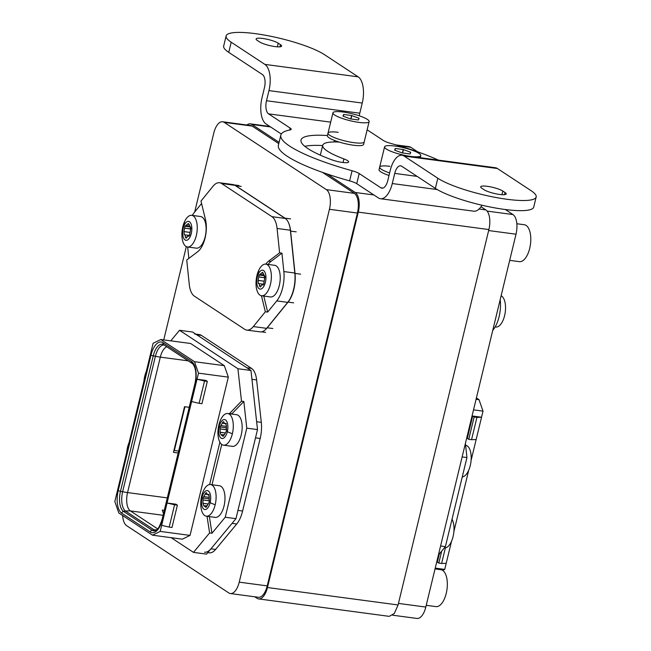 <?xml version="1.0" encoding="UTF-8"?>
<svg xmlns="http://www.w3.org/2000/svg" width="651" height="651" viewBox="0 0 651 651"><rect width="100%" height="100%" fill="white"/><g stroke="black" fill="none" stroke-linecap="round" stroke-linejoin="round"><path stroke-width="0.98" d="M254.736 596.788L257.047 598.31A15.966 7.446 -82.4 0 0 258.618 598.912L389.225 616.351L394.303 613.502L398.078 604.966L488.893 229.567A15.966 7.446 -82.4 0 0 485.841 209.915L481.008 206.733M258.618 598.912A15.966 7.446 -82.4 0 0 267.463 587.528L358.286 212.128A15.966 7.446 -82.4 0 0 355.226 192.476L327.152 173.996M270.572 126.953L251.921 124.455L279.092 142.349M251.921 124.455A15.966 7.446 -82.4 0 0 250.35 123.853A15.966 7.446 -82.4 0 0 246.924 125M122.665 515.535A15.966 7.446 -82.4 0 0 126.619 525.658L228.802 592.939A15.966 7.446 -82.4 0 0 230.373 593.541A15.966 7.446 -82.4 0 0 239.226 582.157L329.43 209.296A15.966 7.446 -82.4 0 0 326.371 189.636L224.188 122.364A15.966 7.446 -82.4 0 0 222.618 121.761A15.966 7.446 -82.4 0 0 213.764 133.146L194.682 212.039M230.373 593.541L258.357 597.276A15.966 7.446 -82.4 0 0 267.211 585.892L357.415 213.032A15.966 7.446 -82.4 0 0 354.364 193.371L322.44 172.36M186.316 246.615L163.743 339.903M174.354 450.484L184.933 406.761M278.783 143.619L252.173 126.099A15.966 7.446 -82.4 0 0 250.602 125.497L222.618 121.761M505.314 209.516L512.955 214.545A15.966 7.446 97.6 0 1 516.015 234.205L425.811 607.066A15.966 7.446 97.6 0 1 416.957 618.45L392.651 615.203M396.125 144.921L409.202 146.67A15.966 7.446 97.6 0 1 410.773 147.272L417.73 151.854M152.513 535.187L118.824 513.004L114.828 501.547L153.115 343.28L160.797 339.513L190.645 343.5L224.335 365.675L228.33 377.141L190.043 535.399L182.361 539.174L152.513 535.187L160.195 531.411L190.043 535.399M160.797 339.513L194.486 361.687L198.482 373.153L160.195 531.411M198.482 373.153L228.33 377.141M207.327 381.38L205.871 380.42L197.009 379.232L204.536 381.006L199.133 403.327L201.932 403.701L207.327 381.38L204.536 381.006M177.389 505.16L175.925 504.2L167.063 503.011L174.59 504.785L169.187 527.107L171.986 527.481L177.389 505.16L174.59 504.785M161.66 525.333L169.187 527.107M191.606 401.553L199.133 403.327M194.486 361.687L224.335 365.675M170.774 340.847L179.521 330.293L237.916 368.735L241.497 401.154L229.575 413.499A19.156 8.935 -82.4 0 0 229.339 413.743M171.156 537.677L193.485 552.373L209.614 532.933L207.026 516.284M209.638 484.547L219.883 442.192M231.675 414.052A19.156 8.935 97.6 0 1 231.902 413.808L243.832 401.472L241.497 401.154M243.832 401.472L246.778 428.155L257.503 429.587L235.955 518.668L206.546 554.123L193.485 552.373M237.916 368.735L250.977 370.484L257.503 429.587M179.521 330.293L192.582 332.034L250.977 370.484M246.778 428.155L225.23 517.236L211.949 533.242L209.362 516.601M209.614 532.933L211.949 533.242M225.23 517.236L235.955 518.668M211.998 484.743L221.747 444.438M166.778 346.747A14.9 6.949 -82.4 0 0 160.317 357.13L127.547 492.579A14.9 6.949 -82.4 0 0 130.403 510.921L157.705 528.897M163.547 513.387A14.9 6.949 97.6 0 1 162.327 510.075L164.288 510.335M178.162 452.99L173.475 452.364L184.518 406.704L189.205 407.331M163.751 512.565L163.108 512.475M173.939 450.435L178.626 451.062M194.616 333.947A21.28 9.928 97.6 0 1 196.708 334.752L246.851 367.766L251.514 368.385A21.28 9.928 97.6 0 1 256.616 379.948L261.303 422.369A23.412 10.921 97.6 0 1 260.172 438.481L242.62 511.027A23.412 10.921 97.6 0 1 236.72 523.998L215.611 549.436A21.28 9.928 97.6 0 1 209.183 552.829L207.775 552.642M260.172 438.481L255.509 437.854L237.957 510.4L242.62 511.027M204.512 552.203A21.28 9.928 97.6 0 0 210.948 548.817L232.057 523.371L236.72 523.998M195.715 334.093L199.287 334.573A21.28 9.928 97.6 0 1 201.379 335.379L251.514 368.385M256.616 379.948L251.953 379.33L256.64 421.75L261.303 422.369M173.963 450.435L184.542 406.712M476.402 397.948L479.022 399.681L483.018 411.139L473.513 409.87M471.08 460.493L483.018 411.139M453.902 531.509L468.744 470.144M451.566 541.16L446.204 563.327L441.598 563.473L445.365 547.922M442.688 570.406L444.731 569.405L446.204 563.327M479.022 399.681L476.076 399.291M444.731 569.405L435.226 568.136M441.712 551.08L438.798 563.099L437.342 562.138L439.319 553.96M474.148 416.998L468.744 439.319L467.288 438.359L472.691 416.038L474.148 416.998L476.947 417.372L471.544 439.694L476.15 439.547M476.947 417.372L481.553 417.226L472.691 416.038M468.744 439.319L471.544 439.694M438.798 563.099L441.598 563.473M438.383 555.091L445.398 546.637L440.581 545.994M445.398 546.637L466.946 457.555L465.392 443.453M466.946 457.555L462.137 456.912M226.45 429.75L220.095 428.887L220.144 426.983L222.365 423.085C222.911 421.645 223.472 421.368 224.058 422.247L224.05 422.353C224.286 423.72 224.774 424.037 225.523 423.321L226.442 425.746L226.442 431.092L224.213 434.99L222.528 435.828L221.023 434.844L220.136 432.329L220.144 428.903L226.621 429.823M226.434 429.741L226.206 427.788M227.329 431.678A9.553 4.459 97.6 0 1 221.096 438.147A9.553 4.459 97.6 0 1 219.257 426.397A9.553 4.459 97.6 0 1 225.49 419.928A9.553 4.459 97.6 0 1 227.329 431.678A33.518 6.461 13.6 0 0 232.366 433.761A15.966 7.446 97.6 0 1 223.505 445.17A15.966 7.446 97.6 0 1 217.947 431.971A33.518 33.518 0 0 1 218.874 424.948A15.966 7.446 97.6 0 1 218.907 424.81A15.966 7.446 97.6 0 1 227.728 413.531A15.966 7.446 97.6 0 1 232.366 433.761M227.728 413.531L236.598 414.711A15.966 7.446 97.6 0 1 241.228 434.941A15.966 7.446 97.6 0 1 232.374 446.358L223.505 445.17M220.941 425.583L226.182 426.34M223.667 421.758L224.058 422.247M226.328 423.85L224.953 423.663L226.1 423.394M222.919 436.316L222.528 435.828L223.716 435.991M224.196 434.754L221.063 434.762M220.095 428.887L226.353 429.725M220.184 432.264L224.92 432.899M220.136 432.329L224.872 432.956M222.536 435.722L223.814 435.893M222.365 423.085L224.408 423.353M222.373 423.183L224.53 423.467M202.957 499.927L202.966 497.999L205.187 494.101C205.724 492.669 206.286 492.392 206.872 493.271L206.872 493.377C207.108 494.736 207.596 495.061 208.336 494.337L209.264 496.77L209.256 502.116L207.034 506.014L205.342 506.852L203.836 505.868L202.957 503.345L202.957 499.927L209.443 500.847M202.974 499.927L209.272 500.765L209.028 498.812M210.143 502.694A9.553 4.459 97.6 0 1 203.909 509.172A9.553 4.459 97.6 0 1 202.07 497.421A9.553 4.459 97.6 0 1 208.304 490.952A9.553 4.459 97.6 0 1 210.143 502.694A33.518 6.461 13.6 0 0 215.18 504.777A15.966 7.446 97.6 0 1 206.326 516.194A15.966 7.446 97.6 0 1 200.768 502.987A33.518 33.518 0 0 1 201.688 495.964A15.966 7.446 97.6 0 1 201.72 495.834A15.966 7.446 97.6 0 1 210.55 484.547A15.966 7.446 97.6 0 1 215.18 504.777M210.55 484.547L219.42 485.736A15.966 7.446 97.6 0 1 224.05 505.965A15.966 7.446 97.6 0 1 215.188 517.374L206.326 516.194M203.763 496.599L209.004 497.356M206.481 492.783L206.872 493.271M209.142 494.874L207.767 494.687L208.922 494.418M205.732 507.341L205.342 506.852L206.538 507.007M207.018 505.778L203.877 505.778M202.917 499.911L209.174 500.741M203.006 503.288L207.734 503.915M202.957 503.345L207.693 503.98M205.35 506.747L206.627 506.917M205.187 494.101L207.221 494.378M205.195 494.207L207.344 494.491M144.791 376.018A33.518 33.518 0 0 0 144.758 376.148A15.966 7.446 97.6 0 1 144.791 376.018A15.966 7.446 97.6 0 1 146.28 371.526M127.612 447.034A33.518 33.518 0 0 0 127.58 447.172A15.966 7.446 97.6 0 1 127.612 447.034A15.966 7.446 97.6 0 1 129.101 442.55M462.259 476.947A15.966 7.446 -82.4 0 0 470.234 465.652A15.966 7.446 -82.4 0 0 470.258 465.579A15.966 7.446 -82.4 0 0 471.194 458.491A15.966 7.446 -82.4 0 0 465.636 445.292L465.595 445.284M444.291 547.963A15.966 7.446 -82.4 0 0 453.055 536.668A15.966 7.446 -82.4 0 0 453.072 536.595A15.966 7.446 -82.4 0 0 454.007 529.515A15.966 7.446 -82.4 0 0 452.03 519.213M192.297 215.416A23.941 11.173 -82.4 0 1 194.242 212.568L201.59 203.519M187.675 247.006L188.863 258.406M263.785 296.067L267.675 312.081L265.339 311.772L253.337 326.566A21.28 9.928 97.6 0 1 246.794 330.098A21.28 9.928 97.6 0 1 244.695 329.292L194.389 296.172A21.28 9.928 97.6 0 1 189.262 284.381L186.731 260.018L197.684 251.725A21.28 9.928 -82.4 0 0 205.472 219.525L200.988 201.069L212.999 186.276A21.28 9.928 97.6 0 1 219.542 182.744A21.28 9.928 97.6 0 1 221.633 183.549L271.947 216.669A21.28 9.928 97.6 0 1 277.074 228.46L279.605 252.824L281.932 253.133L270.979 261.433A21.28 9.928 -82.4 0 0 268.155 264.436M261.45 295.749L265.339 311.772M270.979 261.433L268.651 261.116A21.28 9.928 -82.4 0 0 265.828 264.127A15.966 7.446 97.6 0 1 271.215 273.51A15.966 7.446 97.6 0 1 268.529 289.817A15.966 7.446 97.6 0 1 261.58 295.766A15.966 7.446 97.6 0 1 256.022 282.567A33.518 33.518 0 0 1 256.974 275.406A15.966 7.446 97.6 0 1 258.854 270.075A15.966 7.446 97.6 0 1 265.803 264.127L274.665 265.307A15.966 7.446 97.6 0 1 280.076 274.698A15.966 7.446 97.6 0 1 277.399 291.005A15.966 7.446 97.6 0 1 270.442 296.954L261.58 295.766M268.651 261.116L279.605 252.824M219.542 182.744L232.838 184.526A21.28 9.928 97.6 0 1 234.93 185.323L285.236 218.451A21.28 9.928 97.6 0 1 290.37 230.234L294.813 273.029L283.852 271.565A23.941 11.173 -82.4 0 1 276.756 300.892L267.675 312.081M283.852 271.565L281.932 253.133M294.813 273.029A23.941 11.173 97.6 0 1 287.718 302.357L266.633 328.348A21.28 9.928 97.6 0 1 260.083 331.872L246.794 330.098M492.897 329.756L493.189 329.797A23.941 11.173 97.6 0 0 500.285 300.461L500.196 299.582M493.189 329.797L492.758 330.326M234.62 185.136A23.412 10.921 97.6 0 1 235.662 185.69L284.975 218.15A23.412 10.921 97.6 0 1 287.441 220.738M288.287 222.227A23.412 10.921 97.6 0 1 290.615 231.105L295.017 273.412A23.412 10.921 97.6 0 1 288.076 302.105L267.227 327.779A23.412 10.921 97.6 0 1 265.453 329.634M189.807 234.669L189.799 233.367M190.8 228.892L190.759 227.874M184.355 224.937A9.553 4.459 97.6 0 1 190.816 223.423A9.553 4.459 97.6 0 1 190.141 236.752A9.553 4.459 97.6 0 1 183.68 238.258A9.553 4.459 97.6 0 1 184.355 224.937A33.518 16.991 -154.3 0 1 184.738 221.275A15.966 7.446 97.6 0 1 191.687 215.326A15.966 7.446 97.6 0 1 197.098 224.717A15.966 7.446 97.6 0 1 194.413 241.025A15.966 7.446 97.6 0 1 187.464 246.973A15.966 7.446 97.6 0 1 181.906 233.766A33.518 33.518 0 0 1 182.858 226.613A15.966 7.446 97.6 0 1 184.738 221.275M191.687 215.326L200.557 216.514A15.966 7.446 97.6 0 1 205.968 225.897A15.966 7.446 97.6 0 1 203.283 242.213A15.966 7.446 97.6 0 1 196.333 248.153L187.464 246.973M188.961 236.272L188.57 236.215C187.936 235.621 187.382 236.044 186.91 237.485L186.113 238.193L185.348 236.972C185.405 235.41 185.055 234.685 184.29 234.816L183.973 231.618L184.99 226.231L188.383 223.488L190.255 226.817L190.523 230.063L189.506 235.45L188.595 236.297L188.285 235.947L189.14 236.061M189.539 235.377L184.29 234.816M185.926 225.466L189.311 226.149M190.564 227.053L189.978 226.971L190.491 226.906M187.594 224.09L189.172 224.302M187.578 224.196L189.181 224.416M184.591 228.119L190.8 228.949M184.624 228.175L190.8 228.997M184.03 231.593L189.75 232.358M183.973 231.618L189.75 232.391M185.348 236.972L186.967 237.184M185.323 237.07L186.943 237.29M263.924 283.462L263.907 282.168M264.916 277.692L264.876 276.675M258.463 273.729A9.553 4.459 97.6 0 1 264.924 272.216A9.553 4.459 97.6 0 1 264.257 285.545A9.553 4.459 97.6 0 1 257.796 287.058A9.553 4.459 97.6 0 1 258.463 273.729A33.518 16.991 -154.3 0 1 258.854 270.075M263.077 285.065L262.678 285.008C262.052 284.422 261.499 284.845 261.027 286.277L260.229 286.985L259.464 285.765C259.521 284.202 259.171 283.486 258.406 283.608L258.089 280.418L259.106 275.031L262.499 272.289L264.371 275.609L264.631 278.856L263.622 284.243L262.711 285.089L262.402 284.739L263.256 284.853M263.655 284.178L258.406 283.608M260.042 274.258L263.427 274.942M264.68 275.845L264.094 275.764L264.599 275.699M261.71 272.883L263.289 273.094M261.694 272.997L263.297 273.208M258.699 276.911L264.916 277.741M258.74 276.968L264.908 277.79M258.138 280.386L263.867 281.151M258.089 280.418L263.867 281.183M259.464 285.765L261.084 285.984M259.44 285.87L261.059 286.082M495.134 326.948L495.753 327.03A15.966 7.446 -82.4 0 0 502.629 321.228A15.966 7.446 -82.4 0 0 504.574 315.751A15.966 7.446 -82.4 0 0 505.534 308.59A15.966 7.446 -82.4 0 0 501.124 295.749M435.039 568.917L440.849 569.698A18.619 8.691 97.6 0 1 446.244 593.33A18.619 8.691 97.6 0 1 435.918 606.61L426.234 605.316M516.837 223.741L524.299 224.733A18.619 8.691 97.6 0 1 529.702 248.373A18.619 8.691 97.6 0 1 519.376 261.653L509.684 260.359M382.991 188.066L380.835 187.781L359.206 173.54A10.644 2.067 -166.4 0 0 352.077 170.733A93.109 18.082 -166.4 0 1 280.833 135.148A93.109 18.082 -166.4 0 1 290.118 129.94A10.644 2.067 -166.4 0 0 291.176 129.346A10.644 2.067 -166.4 0 0 290.167 128.084L268.537 113.844A10.644 4.964 97.6 0 1 266.503 100.742L268.953 90.595A21.28 9.928 -82.4 0 0 264.884 64.392L231.195 42.209A53.203 10.335 -166.4 0 1 226.125 35.927A53.203 10.335 -166.4 0 1 255.379 33.657A53.203 10.335 -166.4 0 1 324.483 54.668L358.172 76.851L264.884 64.392M359.319 115.829A10.644 4.964 97.6 0 1 359.791 113.201L362.249 103.053A21.28 9.928 -82.4 0 0 358.172 76.851M281.322 134.025L266.08 123.991A21.28 9.928 97.6 0 1 262.011 97.788L264.461 87.641A10.644 4.964 -82.4 0 0 262.426 74.539L228.737 52.357A53.203 10.335 -166.4 0 1 223.667 46.075L226.125 35.927M367.14 129.801L383.455 140.543A10.644 2.067 -166.4 0 0 390.584 143.35A93.109 18.082 -166.4 0 1 438.383 160.113M352.077 170.733L349.62 180.872A10.644 2.067 -166.4 0 1 356.748 183.688L378.377 197.92A21.28 9.928 -82.4 0 0 380.469 198.726L473.765 211.184A21.28 9.928 -82.4 0 0 481.976 205.236M380.835 187.781A10.644 4.964 -82.4 0 0 381.877 188.18A10.644 4.964 -82.4 0 0 387.776 180.587L390.234 170.44A21.28 9.928 97.6 0 1 402.033 155.263L495.33 167.722A21.28 9.928 97.6 0 1 497.421 168.519L531.11 190.702A53.203 10.335 -166.4 0 1 536.172 196.984A53.203 10.335 -166.4 0 1 506.917 199.263A53.203 10.335 -166.4 0 1 437.814 178.244L404.125 156.069L497.421 168.519M536.172 196.984L533.722 207.132A53.203 10.335 -166.4 0 1 504.468 209.402A53.203 10.335 -166.4 0 1 435.364 188.391L401.675 166.217A10.644 4.964 97.6 0 0 400.625 165.81A10.644 4.964 97.6 0 0 394.726 173.402L417.136 176.397M402.033 155.263A21.28 9.928 97.6 0 1 404.125 156.069M380.469 198.726A21.28 9.928 -82.4 0 0 392.268 183.549L394.726 173.402M349.62 180.872A93.109 18.082 -166.4 0 1 278.376 145.295L280.833 135.148M327.429 135.546A72.359 14.053 -166.4 0 0 300.998 140.022A72.359 14.053 -166.4 0 0 331.668 159.764A11.173 2.173 -166.4 0 0 342.646 162.465A11.173 2.173 -166.4 0 0 348.651 161.969A11.173 2.173 -166.4 0 0 343.915 158.917A50.013 9.716 -166.4 0 1 322.717 145.279A50.013 9.716 -166.4 0 1 339.285 142.081M304.806 146.312A72.359 14.053 -166.4 0 1 322.652 145.555M481.83 188.245A11.97 2.327 -166.4 0 1 480.69 186.837A11.97 2.327 -166.4 0 1 490 186.764A11.97 2.327 -166.4 0 1 502.816 191.052L505.062 192.525A11.97 2.327 -166.4 0 1 506.201 193.941A11.97 2.327 -166.4 0 1 496.892 194.006A11.97 2.327 -166.4 0 1 484.075 189.726L481.83 188.245M280.475 44.667A11.97 2.327 -166.4 0 1 281.614 46.083A11.97 2.327 -166.4 0 1 272.305 46.148A11.97 2.327 -166.4 0 1 259.48 41.859L257.235 40.386A11.97 2.327 -166.4 0 1 256.095 38.97A11.97 2.327 -166.4 0 1 265.405 38.905A11.97 2.327 -166.4 0 1 278.229 43.186L280.475 44.667L279.954 46.815M389.884 166.331A18.619 3.613 13.6 0 0 379.671 167.128A18.619 3.613 13.6 0 0 389.632 172.938A18.619 3.613 13.6 0 1 379.671 167.128L384.586 146.841A18.619 3.613 13.6 0 0 410.578 156.395A18.619 3.613 13.6 0 0 420.782 155.597A18.619 3.613 13.6 0 0 394.791 146.036A18.619 3.613 13.6 0 0 384.586 146.841M403.221 149.518L395.377 148.477A9.155 1.774 13.6 0 0 395.255 148.485L394.62 150.121A9.155 1.774 13.6 0 0 394.718 150.178L401.927 152.863A9.155 1.774 13.6 0 0 402.139 152.912L409.984 153.961A9.155 1.774 13.6 0 0 410.114 153.953L410.748 152.318A9.155 1.774 13.6 0 0 410.651 152.253L403.441 149.575A9.155 1.774 13.6 0 0 403.221 149.518L402.391 152.944M410.651 152.253L410.455 153.066M403.441 149.575L402.619 152.977M395.377 148.477L394.945 150.267M395.255 148.485L394.832 150.226M338.227 132.324A18.619 3.613 13.6 0 0 328.014 133.121A18.619 3.613 13.6 0 0 354.014 142.683A18.619 3.613 13.6 0 0 364.218 141.877L369.125 121.591A18.619 3.613 13.6 0 0 343.134 112.029A18.619 3.613 13.6 0 0 332.93 112.826A18.619 3.613 13.6 0 0 358.921 122.388A18.619 3.613 13.6 0 0 369.125 121.591M351.564 115.512L343.72 114.47A9.155 1.774 13.6 0 0 343.598 114.478L342.963 116.114A9.155 1.774 13.6 0 0 343.061 116.171L350.271 118.848A9.155 1.774 13.6 0 0 350.49 118.905L358.335 119.947A9.155 1.774 13.6 0 0 358.457 119.939L359.092 118.303A9.155 1.774 13.6 0 0 358.994 118.246L351.784 115.561A9.155 1.774 13.6 0 0 351.564 115.512L350.734 118.938M358.994 118.246L358.799 119.06M351.784 115.561L350.962 118.97M343.72 114.47L343.289 116.26M343.598 114.478L343.175 116.22M379.671 167.128L379.061 169.667A18.619 3.613 13.6 0 0 389.013 175.477M328.014 133.121L327.404 135.66A18.619 3.613 13.6 0 0 353.395 145.214A18.619 3.613 13.6 0 0 363.608 144.416L364.218 141.877A18.619 3.613 13.6 0 1 354.014 142.683A18.619 3.613 13.6 0 1 328.014 133.121L332.93 112.826M488.893 229.567L358.286 212.128M485.841 209.915L479.063 209.012M373.886 194.966L355.226 192.476M398.078 604.966L267.463 587.528M267.211 585.892L239.226 582.157M329.43 209.296L357.415 213.032M354.364 193.371L326.371 189.636M224.188 122.364L252.173 126.099M398.453 603.412L425.811 607.066M516.015 234.205L488.657 230.552M487.103 211.095L512.955 214.545M410.773 147.272L398.583 145.645M150.308 532.013A18.391 8.577 -82.4 0 0 162.319 519.588L195.08 384.139A18.391 8.577 -82.4 0 0 191.565 361.492L162.994 342.686A18.391 8.577 -82.4 0 0 150.991 355.112L118.222 490.561A18.391 8.577 -82.4 0 0 121.745 513.2L150.308 532.013A2.132 1.839 -56.6 0 1 152.163 530.24A16.332 7.625 -82.4 0 0 154.865 530.834C155.532 529.759 157.501 533.031 162.115 519.335L194.877 383.887A2.132 0.415 -166.4 0 0 195.08 384.139M118.222 490.561A2.132 0.415 13.6 0 0 120.476 491.31A16.332 7.625 -82.4 0 0 123.6 511.426L152.163 530.24L154.214 529.93A15.754 7.348 -82.4 0 0 155.744 530.524M164.215 345.063A15.754 7.348 -82.4 0 0 155.394 356.284L122.632 491.733A15.754 7.348 -82.4 0 0 125.643 511.125L123.6 511.426A2.132 1.839 123.4 0 0 121.745 513.2M163.596 344.648A16.332 7.625 -82.4 0 0 163.344 344.517A16.332 7.625 -82.4 0 0 153.237 355.869L120.476 491.31L122.632 491.733A26.601 5.167 13.6 0 0 127.547 492.579L167.299 497.885M188.204 360.849L160.317 357.13A26.601 5.167 -166.4 0 1 155.394 356.284L153.237 355.869A2.132 0.415 -166.4 0 1 150.991 355.112M162.994 342.686A2.132 1.839 123.4 0 0 163.686 344.713L163.344 344.517M163.686 344.713L192.257 363.518A2.132 1.839 -56.6 0 1 191.565 361.492M163.092 515.283L130.403 510.921A26.601 22.956 123.4 0 0 125.643 511.125L154.214 529.93A26.601 22.956 -56.6 0 1 156.924 529.694M229.575 413.499L231.902 413.808M210.948 548.817L215.611 549.436M196.708 334.752L201.379 335.379M220.144 426.983L226.068 427.772M202.966 497.999L208.881 498.796M470.234 465.652A33.518 33.518 0 0 0 470.258 465.571L470.258 465.571A33.518 6.559 -166.4 0 1 470.258 465.579A33.518 33.518 0 0 0 471.194 458.491M453.055 536.668A33.518 33.518 0 0 0 453.072 536.595A33.518 6.559 -166.4 0 1 453.072 536.595L453.072 536.595A33.518 33.518 0 0 0 454.007 529.515M271.947 216.669L285.236 218.451M277.074 228.46L290.37 230.234M234.93 185.323L221.633 183.549M276.756 300.892L287.718 302.357M266.633 328.348L253.337 326.566M235.662 185.69L241.261 186.43M284.975 218.15L290.574 218.899M290.615 231.105L296.213 231.854M295.017 273.412L300.616 274.161M288.076 302.105L293.674 302.853M267.227 327.779L272.826 328.527M184.99 226.231L189.775 226.874M259.106 275.031L263.891 275.666M362.249 103.053L268.953 90.595M437.814 178.244L435.364 188.391M359.206 173.54L356.748 183.688M290.167 128.084L289.695 130.013M343.915 158.917L343.044 162.514M268.537 113.844L330.675 122.144M437.228 189.547L392.268 183.549M266.503 100.742L359.791 113.201M231.195 42.209L228.737 52.357M505.062 192.525L504.541 194.682M278.229 43.186L277.35 46.823M502.816 191.052L501.937 194.69M269.823 126.457L250.35 123.853M192.257 363.518C193.087 364.877 192.314 361.866 194.918 367.921C196.236 372.535 196.228 377.857 194.877 383.887M144.758 376.148A33.518 33.518 0 0 0 143.944 381.177M127.58 447.172A33.518 33.518 0 0 0 126.766 452.201M234.181 184.908L238.958 185.551M261.482 331.847L265.624 332.401M504.574 315.751A33.518 33.518 0 0 0 505.534 308.59M322.717 145.279L320.333 155.15M420.277 157.697L420.782 155.597M334.093 141.967L334.459 140.421"/></g></svg>
